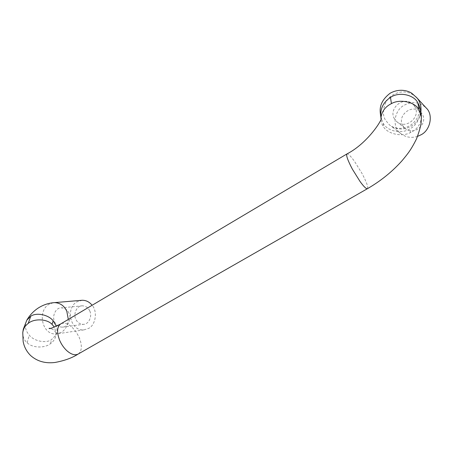 <?xml version="1.0" encoding="UTF-8"?>
<svg xmlns="http://www.w3.org/2000/svg" width="453" height="453" viewBox="0 0 453 453"><rect width="100%" height="100%" fill="white"/><g stroke="black" fill="none" stroke-linecap="round" stroke-linejoin="round"><path stroke-width="0.34" stroke-dasharray="2.27 1.7" d="M82.276 300.26L76.885 301.857C65.351 308.216 70.181 331.398 84.009 329.863L88.629 328.385C95.764 325.028 97.684 311.166 92.112 305.282M89.745 310.922C88.239 307.689 85.776 305.985 82.355 305.815C77.038 305.43 73.012 313.68 75.781 319.184C77.333 322.542 79.887 324.252 83.437 324.32C88.595 324.541 92.514 316.319 89.745 310.922M22.814 332.326L22.769 332.796C22.724 336.879 24.179 340.197 27.14 342.745C32.22 348.046 44.955 348.448 50.611 343.533C54.06 341.047 55.923 337.649 56.195 333.346L54.383 327.14M26.835 320.135C24.349 325.413 25.164 330.418 29.281 335.152C33.935 341.171 45.98 343.623 51.478 339.671L55.815 335.18C57.191 332.428 57.372 329.456 56.365 326.268M68.981 313.182C67.435 309.807 64.898 308.023 61.365 307.842C55.889 307.44 51.733 316.035 54.581 321.783C56.178 325.288 58.805 327.077 62.469 327.151C67.786 327.394 71.84 318.821 68.981 313.182M417.587 136.37C411.307 138.329 405.65 137.35 400.616 133.442C391.913 127.508 393.838 110.6 404.104 105.266C412.281 100.962 419.721 101.942 426.432 108.21M402.819 125.708C396.505 115.56 412.564 102.882 420.984 112.406L422.287 114.184C428.374 123.941 413.64 136.596 404.829 128.205L402.819 125.708M421.313 116.506L421.335 117.101C420.809 124.241 417.162 129.405 410.395 132.587C401.975 137.202 387.406 133.969 383.38 126.602C381.771 124.286 380.95 121.574 380.916 118.454M419.144 105.39L419.195 105.532C422.779 113.352 417.813 124.813 410.18 128.68C402.049 134.32 387.479 131.466 383.278 123.414L380.933 117.593M394.45 118.833C387.842 108.193 404.659 94.802 413.481 104.785L414.852 106.648C421.228 116.891 405.78 130.249 396.556 121.455L394.45 118.833M27.14 342.745L29.281 335.152M50.611 343.533L51.478 339.671M410.395 132.587L410.18 128.68M383.278 123.414L383.38 126.602M367.491 188.663C368.363 187.049 366.494 181.902 361.879 173.222L354.506 161.364C350.639 156.013 348.102 153.539 346.902 153.952M53.324 302.729L49.026 304.291C37.027 310.996 42.021 335.509 56.404 333.918L61.217 332.366C65.334 329.914 67.701 325.594 68.312 319.416M78.335 353.963C82.021 350.894 82.304 345.35 79.173 337.338L76.138 331.924L72.242 327.4C67.791 323.419 63.907 322.287 60.577 324.008M420.871 111.931C419.529 118.471 416.262 123.25 411.081 126.274C403.634 130.334 396.42 129.881 389.427 124.903L385.633 120.305C380.599 112.956 384.654 99.122 393.142 94.802C401.296 90.328 408.963 91.076 416.154 97.05M84.009 329.863L56.404 333.918L55.815 335.18L56.178 333.47C56.348 333.182 55.526 332.009 53.72 329.954L50.47 328.351M62.469 327.151L83.437 324.32M82.355 305.815L61.365 307.842M78.369 353.935L77.882 354.218M400.616 133.442L391.381 126.308C392.994 127.553 400.639 130.498 409.755 125.753C414.518 122.616 417.575 118.607 418.946 113.737L419.506 107.973L419.048 105.164M413.481 104.785L420.984 112.406M404.829 128.205L396.556 121.455"/><path stroke-width="0.68" d="M92.112 305.282C89.49 301.975 86.212 300.299 82.276 300.26L53.324 302.729M56.365 326.268L53.199 320.843C48.562 314.676 36.2 312.168 30.713 316.279L26.835 320.135C29.756 315.135 33.579 311.086 38.301 307.983C43.409 304.761 48.856 302.972 54.637 302.615C60.277 302.961 64.332 305.843 66.806 311.256L68.312 319.416M54.383 327.14L52.004 324.303C47.038 318.855 33.981 318.323 28.245 323.391C25.068 325.707 23.245 328.844 22.769 332.796L23.143 341.432C24.105 346.834 26.597 351.534 30.623 355.543C37.129 361.318 45.215 363.634 54.887 362.485C64.252 360.781 71.919 358.023 77.882 354.218M380.916 118.454L380.933 117.984C381.737 111.466 385.237 106.676 391.432 103.612C399.914 98.652 415.197 102.016 419.082 109.711L421.335 117.101L421.194 121.868C421.024 125.209 419.472 130.86 416.539 138.833C410.763 150.39 407.768 153.765 402.071 160.69C392.304 171.636 380.78 180.957 367.502 188.652L78.369 353.935M380.933 117.593C379.965 108.935 383.147 102.214 390.492 97.429C398.657 91.529 413.697 94.456 417.813 102.757L419.195 105.532C420.599 109.609 421.301 113.267 421.313 116.506M416.154 97.05L426.432 108.21C433.391 114.603 430.446 130.271 420.99 134.813L417.587 136.37M53.199 320.843L52.004 324.303M30.713 316.279L28.245 323.391M419.082 109.711L417.813 102.757M390.492 97.429L391.432 103.612M346.902 153.952C345.979 155.413 347.813 160.504 352.406 169.218L360.112 181.579C363.912 186.778 366.369 189.139 367.491 188.663M60.577 324.008C56.953 326.953 56.659 332.44 59.705 340.469C61.512 344.552 63.918 347.978 66.925 350.758C71.331 354.58 75.13 355.645 78.335 353.963M50.47 328.351L49.037 328.357C49.264 329.235 53.092 327.796 60.521 324.042L346.885 153.969C368.765 142.74 384.116 116.885 380.939 117.99L380.95 117.644C380.277 112.525 377.241 103.193 390.095 93.256C400.293 87.565 409.699 91.398 412.287 93.697L416.873 97.825C420.124 101.466 421.46 106.166 420.871 111.931M22.814 332.326L23.296 329.201L26.835 320.135"/></g></svg>
